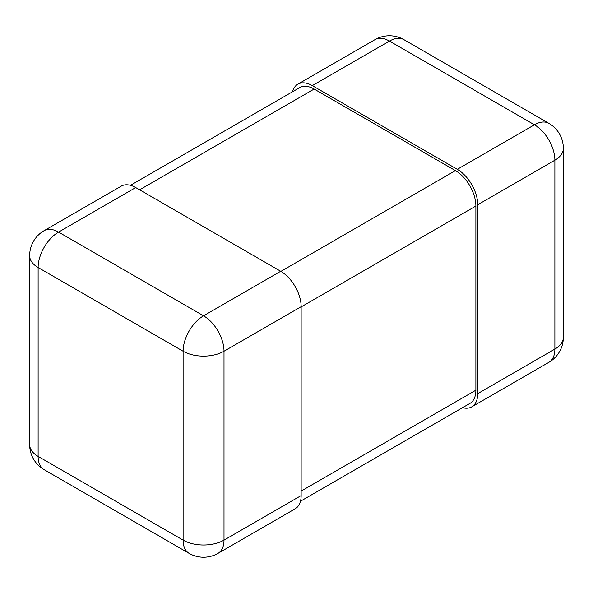 <?xml version="1.0" encoding="UTF-8"?>
<svg xmlns="http://www.w3.org/2000/svg" width="593" height="593" viewBox="0 0 593 593"><rect width="100%" height="100%" fill="white"/><g stroke="black" fill="none" stroke-linecap="round" stroke-linejoin="round"><path stroke-width="0.89" d="M292.542 91.752A28.916 16.693 60 0 1 297.842 84.184A28.916 16.693 60 0 1 312.303 85.614L457.292 169.324A28.916 16.693 -120 0 1 477.736 204.741L477.736 393.626A28.916 16.693 60 0 1 471.746 406.865A28.916 16.693 60 0 1 462.54 407.673M301.148 495.578A28.916 16.693 60 0 1 295.158 508.816L218.016 553.358A28.916 16.693 -120 0 0 224.006 540.119L224.006 351.234A28.916 16.693 -120 0 0 203.555 315.817L58.566 232.108A28.916 16.693 -120 0 0 44.112 230.677A28.916 28.916 0 0 0 29.65 255.716A28.916 16.693 180 0 0 38.122 267.525L183.111 351.234A28.916 16.693 -60 0 1 203.555 315.817L280.697 271.275A28.916 16.693 -120 0 1 301.148 306.692L224.006 351.234A28.916 16.693 180 0 1 183.111 351.234L183.111 540.119A28.916 16.693 0 0 0 224.006 540.119L301.148 495.578L301.148 306.692M44.112 230.677L121.254 186.135A28.916 16.693 60 0 1 135.708 187.566L280.697 271.275M130.46 185.327L299.702 87.616A28.916 16.693 60 0 1 314.157 89.046L455.431 170.614A28.916 16.693 -120 0 1 475.882 206.03L475.882 390.194A28.916 16.693 60 0 1 469.893 403.433L300.458 501.248M477.736 393.626L554.878 349.092A28.916 16.693 -120 0 1 548.888 362.323A28.916 28.916 0 0 0 563.35 337.284A28.916 16.693 180 0 1 554.878 349.092L554.878 160.199A28.916 16.693 -120 0 0 534.434 124.789L389.445 41.08A28.916 16.693 -60 0 1 403.9 39.642L548.888 123.351A28.916 16.693 120 0 0 534.434 124.789L457.292 169.324M477.736 204.741L554.878 160.199A28.916 16.693 0 0 0 563.35 148.398A28.916 28.916 0 0 0 548.888 123.351M312.303 85.614L389.445 41.08A28.916 16.693 -120 0 0 374.984 39.642L297.842 84.184M135.708 187.566L58.566 232.108A28.916 16.693 120 0 0 38.122 267.525L38.122 456.41A28.916 16.693 180 0 1 29.65 444.602L29.65 255.716M29.65 444.602A28.916 28.916 0 0 0 44.112 469.649A28.916 16.693 -60 0 1 38.122 456.41L183.111 540.119A28.916 16.693 -60 0 0 189.1 553.358A28.916 28.916 0 0 0 218.016 553.358M314.157 89.046L139.614 189.819M455.431 170.614L280.882 271.386M475.882 390.194L301.148 491.071M475.882 206.03L301.148 306.907M563.35 337.284L563.35 148.398M403.9 39.642A28.916 28.916 0 0 0 374.984 39.642M548.888 362.323L471.746 406.865M44.112 469.649L189.1 553.358"/></g></svg>
